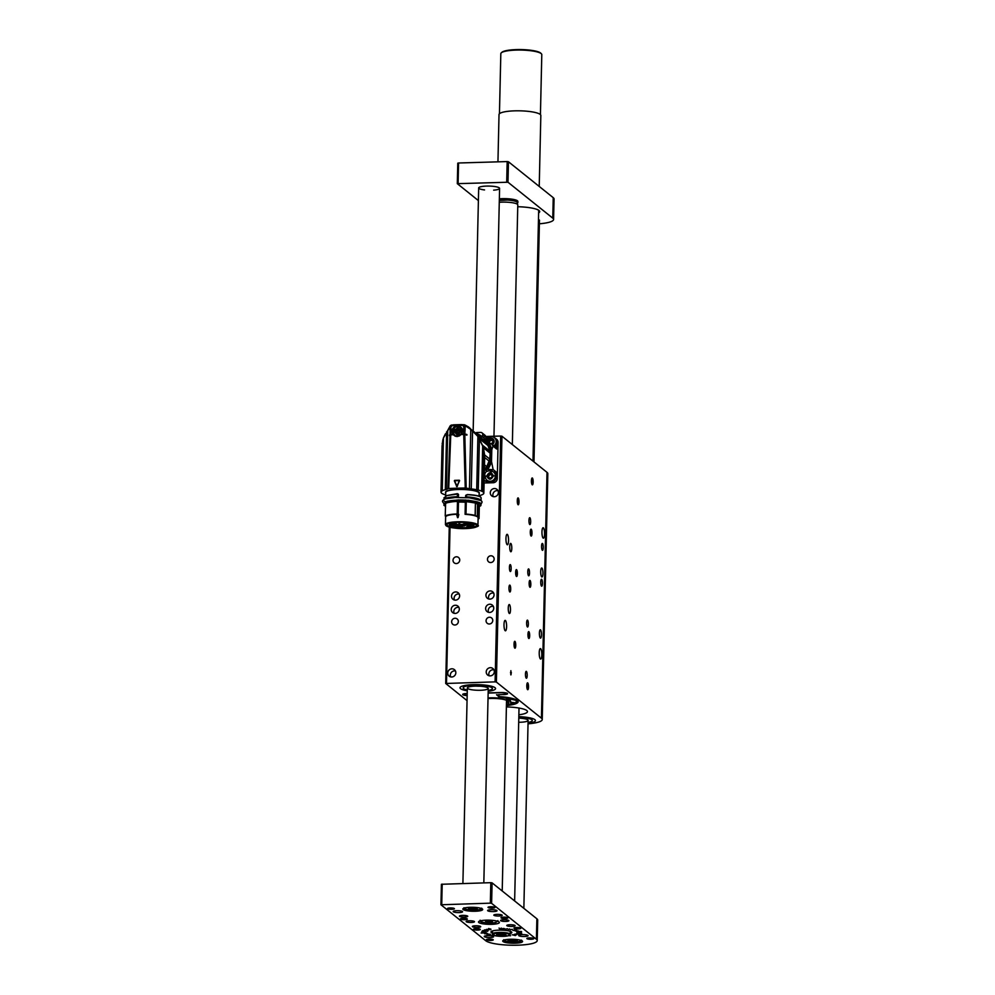<?xml version="1.0" encoding="UTF-8"?>
<svg xmlns="http://www.w3.org/2000/svg" width="995" height="995" viewBox="0 0 995 995"><rect width="100%" height="100%" fill="white"/><g stroke="black" fill="none" stroke-linecap="round" stroke-linejoin="round"><path stroke-width="1.49" d="M507.375 534.427A5.224 1.293 88.3 0 0 507.102 534.327A5.224 1.293 88.3 0 0 505.957 539.588A5.224 1.293 88.3 0 0 507.413 544.775A5.224 1.293 88.3 0 0 508.557 540.049A5.224 1.293 88.3 0 0 507.375 534.427M505.423 620.47A5.224 1.293 88.3 0 0 505.149 620.37A5.224 1.293 88.3 0 0 504.005 625.631A5.224 1.293 88.3 0 0 505.46 630.818A5.224 1.293 88.3 0 0 506.604 626.091A5.224 1.293 88.3 0 0 505.423 620.47M498.57 694.684L503.632 694.535M506.418 705.579A24.203 4.826 -178.7 0 0 518.171 701.724A24.203 4.826 -178.7 0 0 499.888 696.624L497.002 694.734M498.57 694.759L496.99 695.119M467.165 695.592A5.224 1.045 1.3 0 1 462.837 694.721A5.224 1.045 1.3 0 1 462.675 694.46A5.224 1.045 1.3 0 1 466.605 693.54L467.215 693.515M488.135 692.906L501.045 692.532A5.224 1.045 1.3 0 1 507.4 693.428A5.224 1.045 1.3 0 1 507.562 693.689A5.224 1.045 1.3 0 1 503.632 694.61M528.034 723.825A26.144 5.211 -178.7 0 0 542.238 719.522A26.144 5.211 -178.7 0 0 541.429 718.191L496.381 682.06L495.1 681.873L500.684 436.046L485.958 436.469M500.684 436.046L501.953 436.22L496.381 682.06M542.238 719.522L547.822 473.682A26.144 5.211 -178.7 0 0 547.001 472.351L501.953 436.22M495 687.694A17.773 3.545 -178.7 0 0 475.61 684.622A17.773 3.545 -178.7 0 0 460.013 687.794A17.773 3.545 -178.7 0 0 467.277 690.816A17.773 3.545 1.3 0 1 460.573 688.689A17.773 3.545 1.3 0 1 460.013 687.794A17.773 3.545 1.3 0 1 477.874 684.647A17.773 3.545 1.3 0 1 495.56 688.59A17.773 3.545 -178.7 0 0 495 687.694M488.172 691.289A17.773 3.545 -178.7 0 0 495.56 688.59A17.773 3.545 1.3 0 1 488.172 691.289M534.875 719.671A17.773 3.545 -178.7 0 0 518.818 716.661A17.773 3.545 1.3 0 1 535.434 720.579A17.773 3.545 -178.7 0 0 534.875 719.671M528.046 723.278A17.773 3.545 -178.7 0 0 535.434 720.579A17.773 3.545 1.3 0 1 528.046 723.278M518.868 714.796A21.069 4.204 -178.7 0 0 527.462 711.612A21.069 4.204 -178.7 0 0 526.803 710.542A21.069 4.204 -178.7 0 0 506.393 706.935M495.1 681.873L445.71 683.478L467.053 700.629M543.369 527.847A5.224 1.293 88.3 0 0 543.108 527.736A5.224 1.293 88.3 0 0 541.964 533.009A5.224 1.293 88.3 0 0 543.407 538.196A5.224 1.293 88.3 0 0 544.551 533.469A5.224 1.293 88.3 0 0 543.369 527.847M540.633 648.715A5.224 1.293 88.3 0 0 540.36 648.603A5.224 1.293 88.3 0 0 539.228 653.877A5.224 1.293 88.3 0 0 540.671 659.063A5.224 1.293 88.3 0 0 541.815 654.337A5.224 1.293 88.3 0 0 540.633 648.715M510.87 670.68L510.883 674.921L510.87 670.68M510.373 564.687A3.445 0.858 88.3 0 0 510.199 564.613A3.445 0.858 88.3 0 0 509.44 568.095A3.445 0.858 88.3 0 0 510.398 571.516A3.445 0.858 88.3 0 0 511.156 568.394A3.445 0.858 88.3 0 0 510.373 564.687M509.913 585.172A3.445 0.858 88.3 0 0 509.726 585.11A3.445 0.858 88.3 0 0 508.98 588.58A3.445 0.858 88.3 0 0 509.937 592A3.445 0.858 88.3 0 0 510.696 588.891A3.445 0.858 88.3 0 0 509.913 585.172M527.574 620.196A3.445 0.858 88.3 0 0 527.387 620.121A3.445 0.858 88.3 0 0 526.641 623.604A3.445 0.858 88.3 0 0 527.586 627.024A3.445 0.858 88.3 0 0 528.345 623.902A3.445 0.858 88.3 0 0 527.574 620.196M528.731 568.978A3.445 0.858 88.3 0 0 528.556 568.916A3.445 0.858 88.3 0 0 527.798 572.386A3.445 0.858 88.3 0 0 528.755 575.806A3.445 0.858 88.3 0 0 529.514 572.685A3.445 0.858 88.3 0 0 528.731 568.978M541.678 579.364A3.445 0.858 88.3 0 0 541.504 579.289A3.445 0.858 88.3 0 0 540.745 582.771A3.445 0.858 88.3 0 0 541.703 586.192A3.445 0.858 88.3 0 0 542.462 583.07A3.445 0.858 88.3 0 0 541.678 579.364M529.887 517.761A3.445 0.858 88.3 0 0 529.713 517.698A3.445 0.858 88.3 0 0 528.967 521.169A3.445 0.858 88.3 0 0 529.912 524.589A3.445 0.858 88.3 0 0 530.671 521.479A3.445 0.858 88.3 0 0 529.887 517.761M542.486 543.506A3.445 0.858 88.3 0 0 542.312 543.444A3.445 0.858 88.3 0 0 541.566 546.914A3.445 0.858 88.3 0 0 542.511 550.334A3.445 0.858 88.3 0 0 543.27 547.225A3.445 0.858 88.3 0 0 542.486 543.506M526.405 671.414A3.445 0.858 88.3 0 0 526.231 671.339A3.445 0.858 88.3 0 0 525.472 674.809A3.445 0.858 88.3 0 0 526.43 678.242A3.445 0.858 88.3 0 0 527.188 675.12A3.445 0.858 88.3 0 0 526.405 671.414M528.892 631.688A3.445 0.858 88.3 0 0 528.718 631.614A3.445 0.858 88.3 0 0 527.959 635.084A3.445 0.858 88.3 0 0 528.917 638.516A3.445 0.858 88.3 0 0 529.676 635.395A3.445 0.858 88.3 0 0 528.892 631.688M530.049 580.471A3.445 0.858 88.3 0 0 529.875 580.396A3.445 0.858 88.3 0 0 529.129 583.878A3.445 0.858 88.3 0 0 530.074 587.299A3.445 0.858 88.3 0 0 530.832 584.177A3.445 0.858 88.3 0 0 530.049 580.471M531.218 529.253A3.445 0.858 88.3 0 0 531.031 529.178A3.445 0.858 88.3 0 0 530.285 532.661A3.445 0.858 88.3 0 0 531.243 536.081A3.445 0.858 88.3 0 0 531.989 532.959A3.445 0.858 88.3 0 0 531.218 529.253M532.375 478.035A3.445 0.858 88.3 0 0 532.201 477.973A3.445 0.858 88.3 0 0 531.442 481.443A3.445 0.858 88.3 0 0 532.4 484.863A3.445 0.858 88.3 0 0 533.158 481.754A3.445 0.858 88.3 0 0 532.375 478.035M527.723 682.893A3.445 0.858 88.3 0 0 527.549 682.831A3.445 0.858 88.3 0 0 526.803 686.301A3.445 0.858 88.3 0 0 527.748 689.722A3.445 0.858 88.3 0 0 528.507 686.612A3.445 0.858 88.3 0 0 527.723 682.893M514.962 641.377A3.445 0.858 88.3 0 0 514.788 641.302A3.445 0.858 88.3 0 0 514.029 644.772A3.445 0.858 88.3 0 0 514.987 648.205A3.445 0.858 88.3 0 0 515.746 645.083A3.445 0.858 88.3 0 0 514.962 641.377M516.592 569.675A3.445 0.858 88.3 0 0 516.405 569.6A3.445 0.858 88.3 0 0 515.659 573.07A3.445 0.858 88.3 0 0 516.616 576.503A3.445 0.858 88.3 0 0 517.375 573.381A3.445 0.858 88.3 0 0 516.592 569.675M518.221 497.973A3.445 0.858 88.3 0 0 518.034 497.898A3.445 0.858 88.3 0 0 517.288 501.368A3.445 0.858 88.3 0 0 518.246 504.801A3.445 0.858 88.3 0 0 518.992 501.679A3.445 0.858 88.3 0 0 518.221 497.973M509.465 604.637A4.49 1.107 88.3 0 0 509.241 604.55A4.49 1.107 88.3 0 0 508.258 609.077A4.49 1.107 88.3 0 0 509.502 613.529A4.49 1.107 88.3 0 0 510.485 609.475A4.49 1.107 88.3 0 0 509.465 604.637M541.927 568.095A4.49 1.107 88.3 0 0 541.703 568.008A4.49 1.107 88.3 0 0 540.72 572.535A4.49 1.107 88.3 0 0 541.964 576.988A4.49 1.107 88.3 0 0 542.947 572.933A4.49 1.107 88.3 0 0 541.927 568.095M510.671 551.678A4.179 1.032 -91.7 0 1 509.726 547.175A4.179 1.032 -91.7 0 1 510.646 543.394A4.179 1.032 -91.7 0 1 511.791 547.548A4.179 1.032 -91.7 0 1 510.883 551.765A4.179 1.032 -91.7 0 1 510.671 551.678M540.347 638.056A4.179 1.032 -91.7 0 1 539.402 633.554A4.179 1.032 -91.7 0 1 540.31 629.773A4.179 1.032 -91.7 0 1 541.467 633.927A4.179 1.032 -91.7 0 1 540.559 638.131A4.179 1.032 -91.7 0 1 540.347 638.056M451.693 676.998A4.179 3.968 -51.3 0 0 454.404 669.647A4.179 3.968 -51.3 0 0 448.695 670.419A4.179 3.968 -51.3 0 0 451.693 676.998M490.174 675.879A4.179 3.968 -51.3 0 0 492.886 668.516A4.179 3.968 -51.3 0 0 487.177 669.299A4.179 3.968 -51.3 0 0 490.174 675.879M494.241 496.729A4.179 3.968 -51.3 0 0 496.953 489.366A4.179 3.968 -51.3 0 0 491.244 490.149A4.179 3.968 -51.3 0 0 494.241 496.729M455.461 600.122A4.179 3.968 -51.3 0 0 458.173 592.759A4.179 3.968 -51.3 0 0 452.464 593.542A4.179 3.968 -51.3 0 0 455.461 600.122M489.901 599.114A4.179 3.968 -51.3 0 0 492.612 591.751A4.179 3.968 -51.3 0 0 486.891 592.535A4.179 3.968 -51.3 0 0 489.901 599.114M455.163 613.43A4.179 3.968 -51.3 0 0 457.874 606.079A4.179 3.968 -51.3 0 0 452.165 606.863A4.179 3.968 -51.3 0 0 455.163 613.43M489.59 612.435A4.179 3.968 -51.3 0 0 492.301 605.072A4.179 3.968 -51.3 0 0 486.592 605.856A4.179 3.968 -51.3 0 0 489.59 612.435M456.295 563.556A3.445 3.271 -51.3 0 0 458.533 557.486A3.445 3.271 -51.3 0 0 453.819 558.12A3.445 3.271 -51.3 0 0 456.295 563.556M454.902 625.009A3.445 3.271 -51.3 0 0 457.14 618.94A3.445 3.271 -51.3 0 0 452.426 619.587A3.445 3.271 -51.3 0 0 454.902 625.009M489.329 624.002A3.445 3.271 -51.3 0 0 491.567 617.932A3.445 3.271 -51.3 0 0 486.853 618.579A3.445 3.271 -51.3 0 0 489.329 624.002M490.722 562.548A3.445 3.271 -51.3 0 0 492.96 556.479A3.445 3.271 -51.3 0 0 488.246 557.125A3.445 3.271 -51.3 0 0 490.722 562.548M493.358 606.403A4.179 3.968 -51.3 0 0 488.607 612.335M458.931 607.41A4.179 3.968 -51.3 0 0 454.168 613.343M493.657 593.095A4.179 3.968 -51.3 0 0 488.906 599.015M459.23 594.102A4.179 3.968 -51.3 0 0 454.479 600.022M498.01 490.709A4.179 3.968 -51.3 0 0 493.259 496.629M493.943 669.859A4.179 3.968 -51.3 0 0 489.192 675.779M455.461 670.978A4.179 3.968 -51.3 0 0 450.71 676.911M463.608 688.602A14.639 2.923 1.3 0 1 463.16 687.856A14.639 2.923 1.3 0 1 477.861 685.269A14.639 2.923 1.3 0 1 492.425 688.528A14.639 2.923 1.3 0 1 488.197 690.468A14.639 2.923 1.3 0 0 492.425 688.528A14.639 2.923 1.3 0 0 477.861 685.269A14.639 2.923 1.3 0 0 463.16 687.856A14.639 2.923 1.3 0 0 463.608 688.602A14.639 2.923 1.3 0 0 467.289 689.995A14.639 2.923 1.3 0 1 463.608 688.602M479.752 686.189A10.46 2.089 1.3 0 1 475.921 686.102A10.46 2.089 -178.7 0 0 479.752 686.189M467.662 688.49A10.46 2.089 1.3 0 1 467.339 687.955A10.46 2.089 1.3 0 1 477.836 686.115A10.46 2.089 1.3 0 1 488.246 688.428A10.46 2.089 1.3 0 1 479.068 690.294A10.46 2.089 1.3 0 1 467.662 688.49M518.805 717.283A14.639 2.923 1.3 0 1 532.3 720.504A14.639 2.923 1.3 0 1 528.071 722.445A14.639 2.923 1.3 0 0 532.3 720.504A14.639 2.923 1.3 0 0 518.805 717.283M519.626 718.166A10.46 2.089 1.3 0 1 518.793 718.166A10.46 2.089 -178.7 0 0 519.626 718.166M518.793 718.116A10.46 2.089 1.3 0 1 528.109 720.405A10.46 2.089 1.3 0 1 518.693 722.27M498.731 696.438L516.703 700.505L515.36 703.564L506.43 705.405L515.758 703.44L517.873 700.94M488.023 697.918A16.728 3.333 1.3 0 1 497.774 698.005L499.279 697.184L509.452 698.614L506.443 699.224A16.728 3.333 1.3 0 1 510.696 701.562A16.728 3.333 1.3 0 1 510.261 702.283L514.514 702.681L508.495 704.572L506.455 704.199M498.52 696.363L496.542 694.734M503.582 694.535L503.532 694.535C508.582 693.751 507.811 693.129 501.231 692.682L488.135 693.067M467.202 693.677L467.165 695.505L462.899 694.174M508.221 700.89L508.047 704.559M508.681 700.555L508.495 704.572M510.36 699.647L510.261 702.283M506.443 698.017L506.443 699.224M476.406 524.925A14.85 2.96 1.3 0 1 476.543 525.335A14.85 2.96 1.3 0 1 463.508 527.972A14.85 2.96 1.3 0 1 447.315 525.41A14.85 2.96 1.3 0 1 446.854 524.663A14.85 2.96 1.3 0 1 447.004 524.253M476.468 524.974A15.261 3.047 1.3 0 1 476.642 525.124A15.261 3.047 1.3 0 1 461.618 528.444A15.261 3.047 1.3 0 1 446.755 524.452A15.261 3.047 1.3 0 1 461.369 522.35A15.261 3.047 1.3 0 1 476.468 524.974M465.001 522.512L463.981 523.967A4.913 0.983 1.3 0 1 456.083 524.203L453.882 523.756L453.907 522.611M468.496 526.318L471.481 526.79L466.705 526.678L468.496 526.318M452.874 525.746L455.859 526.218L451.083 526.119L452.874 525.746M457.538 526.629L460.523 527.114L455.747 527.002L457.538 526.629M470.697 525.223L473.682 525.696L468.906 525.596L470.697 525.223M466.829 523.731A3.557 0.709 1.3 0 1 471.244 524.44A3.557 0.709 1.3 0 1 467.7 525.149A3.557 0.709 1.3 0 1 464.18 524.278A3.557 0.709 1.3 0 1 466.829 523.731M465.125 525.31A3.557 0.709 1.3 0 1 465.212 525.397A3.557 0.709 1.3 0 1 461.668 526.119A3.557 0.709 1.3 0 1 458.16 525.248A3.557 0.709 1.3 0 1 461.456 524.688A3.557 0.709 1.3 0 1 465.125 525.31M452.887 524.141A3.557 0.709 1.3 0 1 457.29 524.85A3.557 0.709 1.3 0 1 453.745 525.559A3.557 0.709 1.3 0 1 450.237 524.688A3.557 0.709 1.3 0 1 452.887 524.141M453.882 523.756A10.771 2.152 -178.7 0 0 452.725 524.017L451.506 523.83A12.238 2.438 -178.7 0 0 449.454 525.124A12.238 2.438 -178.7 0 0 461.58 527.847L461.444 527.736A11.716 2.338 -178.7 0 0 462.75 527.76L466.344 527.649A11.716 2.338 -178.7 0 0 467.513 527.561L467.65 527.661A12.238 2.438 -178.7 0 0 473.918 525.683A12.238 2.438 -178.7 0 0 473.719 525.223L472.6 525.26A11.082 2.214 -178.7 0 0 471.705 524.688L472.836 524.651A12.238 2.438 -178.7 0 0 467.364 523.37L466.68 523.606A10.771 2.152 -178.7 0 0 464.976 523.432M466.68 523.606L466.705 522.636M452.75 522.748L452.725 524.017M479.316 506.02L479.03 518.532L479.316 506.007L478.135 504.689A16.243 3.234 -178.7 0 0 477.563 504.241L477.289 516.728A16.243 3.234 -178.7 0 0 465.088 514.315L465.399 501.517A16.38 3.259 -178.7 0 0 458.459 501.38L458.21 514.179A16.243 3.234 -178.7 0 0 445.748 516.654L445.225 515.932A17.562 3.507 1.3 0 1 457.215 513.942L458.21 514.179M477.936 525.36C479.565 526.069 476.829 527.051 469.752 528.308C460.387 529.191 452.514 528.345 446.096 525.77L445.449 524.626A16.243 3.234 1.3 0 1 459.702 521.741A16.243 3.234 1.3 0 1 477.438 524.539A16.243 3.234 1.3 0 1 477.936 525.36L478.11 517.786A16.243 3.234 -178.7 0 0 477.849 517.189L478.135 504.689M457.501 517.587L456.879 514.552A16.243 3.234 1.3 0 1 458.807 514.49L458.036 517.574L456.717 514.937L457.601 517.574M466.991 526.517L471.195 526.604M451.369 525.945L455.586 526.044M456.033 526.828L460.25 526.927M469.192 525.422L473.409 525.522M464.404 524.104A3.346 0.672 -178.7 0 0 468.546 524.751A3.346 0.672 -178.7 0 0 471.033 524.253M458.384 525.074A3.346 0.672 -178.7 0 0 462.526 525.721A3.346 0.672 -178.7 0 0 465.001 525.223M450.461 524.514A3.346 0.672 -178.7 0 0 453.608 525.161A3.346 0.672 -178.7 0 0 457.016 524.726A3.346 0.672 -178.7 0 0 457.078 524.663M473.744 523.805L473.719 525.223M451.506 523.83L451.531 522.91M462.066 527.126L462.75 527.76M467.376 522.711L467.364 523.37M472.836 524.651L472.861 523.581M477.289 516.728L475.212 515.435L475.498 502.948L477.563 504.241M475.498 502.948L475.411 502.91A17.562 3.507 -178.7 0 0 466.269 501.604L478.421 503.47L479.304 506.729M478.085 519.116A17.562 3.507 1.3 0 0 479.03 518.532L477.849 517.189M457.961 514.141L458.484 502.114A16.243 3.234 -178.7 0 1 465.361 502.239L465.088 514.315M465.337 514.278L465.983 514.104A17.562 3.507 1.3 0 1 475.125 515.41L475.212 515.435M456.879 514.552L456.904 514.651A16.144 3.221 1.3 0 1 458.819 514.602L457.663 517.661M458.807 514.49L458.036 517.574M480.448 505.995A18.818 3.756 -178.7 0 0 480.971 505.137A18.818 3.756 -178.7 0 0 466.319 501.144L466.046 501.604M443.957 505.373L445.424 506.206L444.081 505.41L445.437 505.373M444.019 499.54L444.056 497.624L445.213 497.388M443.882 505.211L444.106 504.179L445.474 504.142M465.61 502.214L465.461 500.858A16.604 3.308 -178.7 0 0 458.396 500.721L458.235 502.077M457.712 514.005L457.489 501.443A17.562 3.507 -178.7 0 0 445.623 503.383L445.499 503.271M458.148 500.759L458.21 501.43M465.648 501.567L465.511 500M457.712 493.843L458.496 494.428L458.434 497.139M465.573 497.276L465.61 495.684L466.966 494.702M445.225 496.791L446.183 495.647L445.238 498.607L446.108 495.659L457.265 493.669L458.496 494.428M457.526 500.099L457.265 500.982L457.936 500.311M465.71 500.908L465.511 500.137A16.728 3.333 1.3 0 0 458.372 500L458.372 499.863M465.784 500.634L466.319 501.144L466.344 500.323A18.818 3.756 -178.7 0 1 480.983 504.328L481.866 502.599C482.799 500.759 479.354 499.167 471.53 497.848L452.65 497.475C445.399 498.308 442.041 499.714 442.564 501.704L444.305 504.179M459.553 523.594L460.436 521.977M458.222 497.475L457.277 493.669L445.996 495.833M457.887 493.831L457.949 497.276M457.799 497.152L445.449 498.868M445.648 494.913A21.43 4.278 1.3 0 1 443.919 494.378A3.346 0.672 -178.7 0 0 442.924 493.968A21.43 4.278 1.3 0 1 441.22 492.774A3.346 0.672 -178.7 0 0 441.32 492.624A3.346 0.672 -178.7 0 0 441.021 492.338A21.43 4.278 1.3 0 1 440.996 492.139A21.43 4.278 1.3 0 1 441.618 491.157A3.346 0.672 -178.7 0 0 442.24 490.784A21.43 4.278 1.3 0 1 445.312 489.689A3.346 0.672 -178.7 0 0 446.394 489.353A20.907 4.167 -178.7 0 0 448.011 488.62L448.695 488.495A146.688 29.241 1.3 0 1 465.25 488.01L466.182 488.085A20.907 4.167 -178.7 0 0 469.441 488.669A3.346 0.672 -178.7 0 0 471.257 488.931A21.43 4.278 1.3 0 1 476.704 489.751A3.346 0.672 -178.7 0 0 478.247 490.087A21.43 4.278 1.3 0 1 481.642 491.157A3.346 0.672 -178.7 0 0 482.513 491.567A21.43 4.278 1.3 0 1 483.794 492.774L483.781 492.786A3.346 0.672 -178.7 0 0 483.645 492.973A3.346 0.672 -178.7 0 0 483.844 493.209A21.43 4.278 1.3 0 1 482.836 494.378A3.346 0.672 -178.7 0 0 482.065 494.764A21.43 4.278 1.3 0 1 479.092 495.684M442.24 490.784A3.346 0.672 -178.7 0 0 442.24 490.759L443.434 437.962L451.083 425.176A6.268 5.945 128.7 0 1 451.755 425.076M480.311 496.779L480.013 496.604C477.799 495.547 473.583 494.863 467.351 494.552L467.414 494.714C473.707 495.037 477.973 495.734 480.212 496.803L480.51 496.953M465.896 495.187L467.351 494.552C474.018 494.888 478.371 495.634 480.423 496.816L481.132 497.973A18.818 3.756 1.3 0 0 480.548 497.015L480.349 496.816M465.61 495.684L467.414 494.714M466.207 495.348L465.822 497.239L465.983 495.373L467.364 494.552M457.837 493.993L446.183 495.647M484.652 455.188L483.794 492.774L484.652 455.175L483.495 448.173L482.513 491.567M477.849 436.681L482.687 445.611L484.652 455.175M478.247 490.087L479.416 439.118L482.674 445.673L481.642 491.157M479.403 439.168L477.898 436.88L476.704 489.751M477.538 436.084L472.575 431.034L471.257 488.931M470.772 430.051L469.628 428.037L472.575 431.034L470.772 430.051L469.441 488.669M469.453 428.546L465.262 425.736L464.802 433.944A20.907 4.167 -178.7 0 0 466.904 434.504L466.891 435.126A20.907 4.167 1.3 0 1 464.802 434.566L466.182 488.085M464.802 434.566L463.732 434.467L465.25 488.01M456.643 486.555L454.615 480.374A147.235 29.352 1.3 0 1 459.304 480.237L457.202 486.543L454.441 480.709L459.479 480.61L456.717 486.505L454.615 480.374M463.732 434.467A150.344 29.974 -178.7 0 0 461.133 434.517L455.051 436.096L453.31 434.753A150.344 29.974 -178.7 0 0 450.76 434.84L448.695 488.495M450.76 434.84L450.014 435.002L448.011 488.62M446.394 489.353L447.725 430.723M452.128 425.537L450.175 426.171L450.038 434.38A20.907 4.167 1.3 0 1 449.429 435.014L449.404 435.636A20.907 4.167 -178.7 0 0 450.014 435.002M445.312 489.689L446.618 431.793M441.618 491.157L443.434 437.962M442.775 440.238L442.054 446.854M442.054 445.698L440.996 492.139M484.652 457.737L483.844 493.209M480.647 500.473L466.369 497.09L466.456 495.323M472.575 431.034L472.886 431.283A20.907 19.825 -51.3 0 0 473.247 431.594L473.011 431.395M474.242 432.489A21.43 20.323 -51.3 0 0 473.247 431.594A21.43 20.323 128.7 0 1 474.69 432.887L486.953 443.807L482.961 439.38L474.217 432.738M470.958 429.492L471.468 429.89A3.346 3.172 -51.3 0 0 472.103 430.748M471.344 430.064L468.434 426.88L464.914 424.94M462.066 424.716A146.377 138.802 128.7 0 1 463.707 424.728L463.769 424.728A6.268 5.945 128.7 0 1 464.454 424.778L465.262 425.736L464.59 425.673L464.541 427.862A7.836 7.438 -51.3 0 0 462.675 425.213L462.016 424.716M464.59 425.673L464.503 424.778L465.262 425.736M453.31 434.753L452.24 431.544L459.553 426.644L461.58 433.895L464.416 433.969A20.907 4.167 -178.7 0 0 466.643 434.517M464.802 433.944L463.72 433.845A150.394 29.987 -178.7 0 0 461.605 433.882L461.58 433.895M452.899 434.143L452.849 434.143A150.394 29.987 -178.7 0 0 450.772 434.218L450.847 431.755L451.979 431.507C451.767 424.455 463.247 424.343 462.526 431.382L464.752 431.482L463.67 431.444L463.72 433.845M464.814 428.795L463.782 426.619L463.67 431.444L462.513 431.457L461.605 433.882M451.979 431.693L450.113 431.917L450.847 431.755L450.959 426.992L451.904 425.748L462.862 425.437L461.854 424.579L453.347 424.828L461.879 424.604L463.782 426.619M465.162 430.064L464.541 427.862M454.329 480.821L456.767 486.58M459.59 480.66L456.979 486.443M461.73 434.044L461.27 434.678M454.429 435.387L455.523 436.283M460.001 426.892L458.919 426.668M450.772 434.218L450.038 434.38M449.69 435.014A20.907 4.167 -178.7 0 0 450.437 434.38L453.135 434.305M450.959 426.992L450.175 429.231M451.904 425.748L453.446 424.853M450.175 426.171L451.083 425.176L450.175 426.171M447.924 430.163L447.439 430.847L447.924 430.163M442.999 440.113L442.166 443.832M472.277 430.91L471.468 429.902A20.907 19.825 -51.3 0 1 470.672 428.982L468.434 426.892M459.416 480.374L457.078 486.493M459.367 480.573L454.553 480.535L459.466 480.61M451.979 431.755L452.849 434.143M456.494 436.494L455.523 436.071A5.025 4.826 114.3 0 1 453.185 429.517A5.025 4.826 114.3 0 1 462.19 429.753M484.378 469.827A21.43 20.323 -51.3 0 0 485.548 468.446L484.428 467.55M478.048 436.668L483.645 447.974L484.602 459.951M484.49 464.827L486.791 466.667L489.814 459.105L484.801 455.088L484.627 456.108M486.791 466.667A3.346 3.172 -51.3 0 0 485.548 468.446M489.291 461.195L484.801 457.601M489.814 459.105L490.149 453.198L483.645 447.974M482.836 445.462L489.863 451.096L490.149 453.198M489.863 451.096L487.998 445.598L479.553 438.832M486.953 443.807L487.998 445.598M470.486 428.895L481.568 438.26M471.021 429.504L480.374 436.656M471.381 430.064L481.319 437.775M455.76 429.168L458.596 428.721L460.324 431.009L459.205 433.745L456.369 434.181L454.653 431.892L455.76 429.168L458.944 428.907L460.275 431.581L458.77 433.969L456.021 433.857L454.802 431.382L455.921 430.686L456.021 429.181L457.526 430.686L456.693 429.156M456.568 429.131L455.163 431.905L456.916 431.78L454.653 431.183M456.68 434.193L457.526 432.85L456.382 434.031L455.921 432.365L457.849 433.434M459.416 433.932L458.745 432.813L459.118 434.131M460.635 431.382L459.354 431.718L460.635 431.743M459.118 429.094L458.745 430.648L459.416 429.255M484.366 470.535A3.134 2.973 128.7 0 1 485.411 469.951L485.858 469.802C492.811 460.076 492.973 450.586 486.331 441.332L485.759 441.083A2.923 2.774 128.7 0 1 484.179 438.521L484.204 437.377L483.545 437.713A23.109 21.915 -51.3 0 0 478.421 434.89M485.858 469.802L487.637 469.391A23.358 22.151 -51.3 0 0 491.518 461.481L491.791 449.802L492.998 446.083L491.741 444.156L486.331 441.332M487.637 469.391L493.321 469.702L487.127 471.319A3.134 2.973 -51.3 0 0 485.062 473.421L484.217 476.866M476.58 433.422L476.593 432.539L480.709 432.427A2.089 1.978 128.7 0 1 482.687 434.417L485.896 436.992L485.834 439.852A2.923 2.774 -51.3 0 0 486.182 441.27M485.846 436.382L488.371 437.576M476.866 433.646A23.109 21.915 128.7 0 1 481.99 436.469L483.545 437.713M484.204 437.377L481.99 436.469M482.65 436.133L482.687 434.417M496.766 443.683L496.642 449.006A2.089 1.978 128.7 0 0 495.92 447.439L491.741 444.156M491.518 461.481L493.122 469.553M493.321 469.702L496.119 471.953L496.045 475.224M484.08 482.998L493.147 482.737A4.179 3.968 -51.3 0 0 497.289 478.52L498.109 442.464A4.179 3.968 -51.3 0 0 496.679 439.317L495.373 438.285A4.179 3.968 128.7 0 1 496.716 440.474M489.627 481.767L486.381 481.854L484.142 480.063M494.527 437.763A4.179 3.968 128.7 0 1 495.373 438.285M487.388 437.613L487.363 438.496M485.896 436.992L484.59 435.375M495.858 478.446A4.179 3.968 128.7 0 1 492.799 481.555M486.431 479.615L486.381 481.854M496.119 471.953L493.545 472.028M489.577 477.998A1.928 1.828 128.7 0 1 488.756 476.132L489.341 475.038A1.928 1.828 128.7 0 1 490.647 474.478L491.12 474.528M491.754 475.573L492.463 476.033A1.928 1.828 128.7 0 1 492.463 476.083M489.341 475.038L490.647 474.478M489.341 478.533L487.712 476.219A2.512 2.376 -51.3 0 0 488.533 477.923M487.712 476.219L488.881 478.16M492.575 475.958C491.679 477.5 490.46 478.247 488.918 478.185M491.629 473.981A2.512 2.376 128.7 0 1 490.013 478.396A2.512 2.376 128.7 0 1 487.786 475.175A2.512 2.376 128.7 0 1 491.629 473.981A2.512 2.376 -51.3 0 0 487.712 476.07L490.97 474.304L492.5 475.846M486.742 476.033C489.055 471.63 491.269 471.555 493.396 475.834C491.082 480.237 488.856 480.299 486.742 476.033A8.37 1.667 1.3 0 0 485.597 476.219L484.565 475.386M490.448 471.033A5.224 4.963 128.7 0 1 495.398 476.008A5.224 4.963 128.7 0 1 487.065 480.224A5.224 4.963 128.7 0 1 485.274 476.294M487.065 480.224L487.886 480.883A5.224 4.963 -51.3 0 0 491.032 481.928A5.224 4.963 128.7 0 0 494.428 472.724L493.607 472.078M489.702 443.758C491.244 443.832 492.463 443.086 493.358 441.544M493.271 441.432L491.741 439.889L488.495 441.656L491.903 440.113M492.537 441.146L493.818 441.879M490.125 444.118L488.955 442.166L489.664 443.745M489.851 443.111A1.928 1.828 128.7 0 1 489.54 441.718M490.125 440.623A1.928 1.828 128.7 0 1 491.43 440.051M492.45 439.591A2.512 2.376 -51.3 0 0 488.495 441.656M488.495 441.805A2.512 2.376 -51.3 0 0 488.607 442.427M491.294 443.907A2.512 2.376 -51.3 0 0 492.413 439.554A2.512 2.376 -51.3 0 0 488.533 442.389M492.251 444.491A3.433 3.259 -51.3 0 0 490.236 438.248A3.433 3.259 -51.3 0 0 487.525 441.879M486.12 441.158A5.224 4.963 128.7 0 1 494.391 437.651A5.224 4.963 128.7 0 1 493.93 445.835M494.391 437.651L495.199 438.31A5.224 4.963 128.7 0 1 494.751 446.494M514.813 648.056A3.371 0.833 88.3 0 0 515.335 647.757A3.371 0.833 88.3 0 0 515.721 644.723A3.371 0.833 88.3 0 0 515.161 641.725A3.371 0.833 88.3 0 0 514.054 644.088A3.371 0.833 88.3 0 0 514.813 648.056M515.373 646.352L514.937 642.384L514.34 645.519L514.825 647.123L515.373 646.352L514.602 646.377M514.378 644.014L515.435 643.989M527.574 689.572A3.371 0.833 88.3 0 0 528.109 689.286A3.371 0.833 88.3 0 0 528.482 686.251A3.371 0.833 88.3 0 0 527.935 683.254A3.371 0.833 88.3 0 0 526.815 685.605A3.371 0.833 88.3 0 0 527.574 689.572M528.146 687.881L527.698 683.913L527.101 687.047L527.599 688.639L528.146 687.881L527.362 687.893M527.139 685.543L528.196 685.505M516.442 576.354A3.371 0.833 88.3 0 0 516.965 576.055A3.371 0.833 88.3 0 0 517.338 573.02A3.371 0.833 88.3 0 0 516.791 570.023A3.371 0.833 88.3 0 0 515.684 572.386A3.371 0.833 88.3 0 0 516.442 576.354M517.002 574.65L516.567 570.682L515.97 573.817L516.455 575.421L517.002 574.65L516.231 574.675M516.007 572.312L517.052 572.287M518.059 504.652A3.371 0.833 88.3 0 0 518.594 504.353A3.371 0.833 88.3 0 0 518.967 501.318A3.371 0.833 88.3 0 0 518.42 498.321A3.371 0.833 88.3 0 0 517.3 500.684A3.371 0.833 88.3 0 0 518.059 504.652M518.631 502.948L518.196 498.98L517.599 502.114L518.084 503.719L518.631 502.948L517.86 502.972M517.624 500.609L518.681 500.584M528.743 638.367A3.371 0.833 88.3 0 0 529.265 638.069A3.371 0.833 88.3 0 0 529.638 635.034A3.371 0.833 88.3 0 0 529.091 632.036A3.371 0.833 88.3 0 0 527.984 634.4A3.371 0.833 88.3 0 0 528.743 638.367M529.303 636.663L528.867 632.696L528.27 635.83L528.755 637.434L529.303 636.663L528.532 636.688M528.308 634.325L529.352 634.3M529.9 587.149A3.371 0.833 88.3 0 0 530.434 586.851A3.371 0.833 88.3 0 0 530.808 583.829A3.371 0.833 88.3 0 0 530.248 580.819A3.371 0.833 88.3 0 0 529.141 583.182A3.371 0.833 88.3 0 0 529.9 587.149M530.472 585.446L530.024 581.478L529.427 584.612L529.925 586.217L530.472 585.446L529.688 585.47M529.464 583.107L530.522 583.082M531.056 535.932A3.371 0.833 88.3 0 0 531.591 535.646A3.371 0.833 88.3 0 0 531.964 532.611A3.371 0.833 88.3 0 0 531.417 529.601A3.371 0.833 88.3 0 0 530.298 531.964A3.371 0.833 88.3 0 0 531.056 535.932M531.628 534.228L531.193 530.273L530.596 533.395L531.081 534.999L531.628 534.228L530.857 534.253M530.621 531.89L531.678 531.865M508.358 700.629A18.146 3.619 -178.7 0 0 509.577 700.306M506.517 701.575A13.072 2.599 -178.7 0 0 507.002 701.052A13.072 2.599 -178.7 0 0 507.002 700.617M506.492 702.545A13.694 2.736 -178.7 0 0 507.388 700.915A13.694 2.736 -178.7 0 0 507.239 700.779A13.694 2.736 -178.7 0 0 488.01 698.577A13.88 2.761 -178.7 0 1 496.517 698.502A13.88 2.761 -178.7 0 1 507.413 700.779A13.88 2.761 -178.7 0 1 507.773 701.761L508.731 699.92M506.492 702.632A13.88 2.761 -178.7 0 0 507.773 701.761M532.226 484.714A3.371 0.833 88.3 0 0 532.76 484.428A3.371 0.833 88.3 0 0 533.133 481.393A3.371 0.833 88.3 0 0 532.574 478.384A3.371 0.833 88.3 0 0 531.467 480.747A3.371 0.833 88.3 0 0 532.226 484.714M532.785 483.01L532.35 479.055L531.753 482.189L532.25 483.781L532.785 483.01L532.014 483.035M531.79 480.685L532.847 480.647M539.228 186.426L540.832 115.47A20.907 4.167 -178.7 0 0 526.355 111.166A20.907 4.167 -178.7 0 0 502.923 112.199A20.907 4.167 -178.7 0 0 499.017 114.512L497.948 161.837M499.453 113.704L500.821 53.68A20.497 4.079 1.3 0 1 501.269 52.859L501.89 52.287A19.863 3.955 1.3 0 1 505.174 50.882A19.863 3.955 1.3 0 1 525.472 49.75A19.863 3.955 1.3 0 1 540.783 53.17L541.379 53.767A20.497 4.079 1.3 0 1 541.79 54.613L540.434 114.624M501.269 52.859A20.497 4.079 1.3 0 1 504.652 51.404A20.497 4.079 1.3 0 1 525.584 50.247A20.497 4.079 1.3 0 1 541.379 53.767M511.318 672.384L510.97 674.821L511.318 672.384M510.908 671.302L510.733 674.262L510.908 671.302M510.485 672.508L511.194 672.483M507.4 928.708L505.684 929.168L507.4 928.708M516.393 929.691L512.748 930.288L516.393 929.691M512.238 929.33L510.261 929.79L512.238 929.33M503.022 928.447L504.763 928.721L502.674 929.119L503.022 928.447M499.042 928.086L500.448 929.019L501.269 928.086L501.517 928.82L499.689 928.994L499.042 928.086M501.517 928.82L500.895 928.994M494.129 935.412L491.903 935.238L493.818 934.815M484.528 929.89L488.408 930.163L484.528 929.89M486.53 929.367L490.833 929.666L486.53 929.367M481.953 931.457L485.759 931.668L481.841 931.531M487.687 934.703L486.779 934.181L490.435 934.268L487.687 934.604M508.084 935.835L506.418 935.934M509.328 935.176L510.547 935.76L508.831 935.648M521.703 933.409L516.778 933.186L521.666 933.459M521.654 931.88L516.977 932.054L521.654 931.88M521.268 931.457L516.629 931.73L521.268 931.457M518.569 930.972L515.746 931.109L518.146 931.295M506.903 925.711A4.179 0.833 -178.7 0 0 511.467 926.432A4.179 0.833 -178.7 0 0 515.136 925.686A4.179 0.833 -178.7 0 0 510.982 924.753A4.179 0.833 -178.7 0 0 506.778 925.499A4.179 0.833 -178.7 0 0 506.903 925.711M472.476 926.718A4.179 0.833 -178.7 0 0 477.04 927.439A4.179 0.833 -178.7 0 0 480.709 926.693A4.179 0.833 -178.7 0 0 476.543 925.76A4.179 0.833 -178.7 0 0 472.351 926.507A4.179 0.833 -178.7 0 0 472.476 926.718M500.696 920.723A4.179 0.833 -178.7 0 0 505.261 921.445A4.179 0.833 -178.7 0 0 508.93 920.698A4.179 0.833 -178.7 0 0 504.763 919.778A4.179 0.833 -178.7 0 0 500.56 920.512A4.179 0.833 -178.7 0 0 500.696 920.723M466.257 921.731A4.179 0.833 -178.7 0 0 470.822 922.452A4.179 0.833 -178.7 0 0 474.491 921.706A4.179 0.833 -178.7 0 0 470.337 920.785A4.179 0.833 -178.7 0 0 466.133 921.519A4.179 0.833 -178.7 0 0 466.257 921.731M493.968 915.325A4.179 0.833 -178.7 0 0 498.532 916.047A4.179 0.833 -178.7 0 0 502.201 915.3A4.179 0.833 -178.7 0 0 498.035 914.38A4.179 0.833 -178.7 0 0 493.831 915.114A4.179 0.833 -178.7 0 0 493.968 915.325M459.528 916.333A4.179 0.833 -178.7 0 0 464.093 917.054A4.179 0.833 -178.7 0 0 467.762 916.308A4.179 0.833 -178.7 0 0 463.595 915.388A4.179 0.833 -178.7 0 0 459.404 916.121A4.179 0.833 -178.7 0 0 459.528 916.333M462.439 911.519A4.701 0.933 1.3 0 1 462.588 911.756A4.701 0.933 1.3 0 1 457.862 912.589A4.701 0.933 1.3 0 1 453.185 911.544A4.701 0.933 1.3 0 1 457.314 910.699A4.701 0.933 1.3 0 1 462.439 911.519M496.878 910.512A4.701 0.933 1.3 0 1 497.027 910.748A4.701 0.933 1.3 0 1 492.301 911.582A4.701 0.933 1.3 0 1 487.612 910.537A4.701 0.933 1.3 0 1 491.741 909.704A4.701 0.933 1.3 0 1 496.878 910.512M493.508 936.432A4.701 0.933 1.3 0 1 493.657 936.668A4.701 0.933 1.3 0 1 488.931 937.501A4.701 0.933 1.3 0 1 484.254 936.457A4.701 0.933 1.3 0 1 488.383 935.623A4.701 0.933 1.3 0 1 493.508 936.432M527.947 935.424A4.701 0.933 1.3 0 1 528.096 935.661A4.701 0.933 1.3 0 1 523.37 936.494A4.701 0.933 1.3 0 1 518.681 935.449A4.701 0.933 1.3 0 1 522.81 934.616A4.701 0.933 1.3 0 1 527.947 935.424M454.305 908.522A3.445 0.684 1.3 0 1 454.416 908.696A3.445 0.684 1.3 0 1 450.946 909.306A3.445 0.684 1.3 0 1 447.514 908.547A3.445 0.684 1.3 0 1 450.536 907.925A3.445 0.684 1.3 0 1 454.305 908.522M494.813 907.34A3.445 0.684 1.3 0 1 494.925 907.515A3.445 0.684 1.3 0 1 491.455 908.124A3.445 0.684 1.3 0 1 488.023 907.365A3.445 0.684 1.3 0 1 491.045 906.743A3.445 0.684 1.3 0 1 494.813 907.34M467.252 918.907A3.445 0.684 1.3 0 1 467.364 919.082A3.445 0.684 1.3 0 1 463.894 919.691A3.445 0.684 1.3 0 1 460.461 918.92A3.445 0.684 1.3 0 1 463.483 918.31A3.445 0.684 1.3 0 1 467.252 918.907M507.761 917.726A3.445 0.684 1.3 0 1 507.873 917.9A3.445 0.684 1.3 0 1 504.403 918.509A3.445 0.684 1.3 0 1 500.97 917.738A3.445 0.684 1.3 0 1 503.992 917.129A3.445 0.684 1.3 0 1 507.761 917.726M480.199 929.293A3.445 0.684 1.3 0 1 480.299 929.467A3.445 0.684 1.3 0 1 476.841 930.076A3.445 0.684 1.3 0 1 473.409 929.305A3.445 0.684 1.3 0 1 476.431 928.696A3.445 0.684 1.3 0 1 480.199 929.293M520.708 928.099A3.445 0.684 1.3 0 1 520.808 928.285A3.445 0.684 1.3 0 1 517.35 928.895A3.445 0.684 1.3 0 1 513.917 928.124A3.445 0.684 1.3 0 1 516.94 927.514A3.445 0.684 1.3 0 1 520.708 928.099M492.077 882.863L491.617 903.348L536.404 939.268A26.144 5.211 1.3 0 1 537.225 940.598A26.144 5.211 1.3 0 1 514.291 945.25A26.144 5.211 1.3 0 1 485.771 940.748L440.947 904.766L490.348 903.161L490.809 882.677L492.077 882.863L536.877 918.783A26.144 5.211 1.3 0 1 537.686 920.114L537.225 940.598M491.617 903.348L490.348 903.161M503.022 941.531A9.938 1.978 -178.7 0 0 513.855 943.248A9.938 1.978 -178.7 0 0 522.574 941.481A9.938 1.978 -178.7 0 0 512.686 939.268A9.938 1.978 -178.7 0 0 502.711 941.034A9.938 1.978 -178.7 0 0 503.022 941.531M463.148 909.554A9.938 1.978 -178.7 0 0 473.993 911.271A9.938 1.978 -178.7 0 0 482.699 909.505A9.938 1.978 -178.7 0 0 472.812 907.291A9.938 1.978 -178.7 0 0 462.837 909.044A9.938 1.978 -178.7 0 0 463.148 909.554M478.831 922.552A10.46 2.089 -178.7 0 0 490.236 924.355A10.46 2.089 -178.7 0 0 499.403 922.489A10.46 2.089 -178.7 0 0 489.005 920.164A10.46 2.089 -178.7 0 0 478.495 922.017A10.46 2.089 -178.7 0 0 478.831 922.552M510.236 933.521A10.46 2.089 -178.7 0 0 511.828 932.452A10.46 2.089 -178.7 0 0 501.43 930.138A10.46 2.089 -178.7 0 0 490.933 931.979A10.46 2.089 -178.7 0 0 491.256 932.514A10.46 2.089 -178.7 0 0 492.475 933.111M533.656 938.484A3.445 0.684 1.3 0 1 533.755 938.658A3.445 0.684 1.3 0 1 530.298 939.268A3.445 0.684 1.3 0 1 526.865 938.509A3.445 0.684 1.3 0 1 529.887 937.887A3.445 0.684 1.3 0 1 533.656 938.484M493.147 939.666A3.445 0.684 1.3 0 1 493.246 939.852A3.445 0.684 1.3 0 1 489.789 940.462A3.445 0.684 1.3 0 1 486.356 939.69A3.445 0.684 1.3 0 1 489.378 939.081A3.445 0.684 1.3 0 1 493.147 939.666M488.57 928.534L490.945 929.181L488.607 928.522M516.865 930.313L514.067 930.648L516.84 930.362M520.559 932.514L517.151 932.638L520.298 932.402M516.567 934.815L513.93 934.728L516.119 934.641M519.042 934.069L514.863 934.168L519.091 934.081M515.41 935.561L512.126 934.753L515.422 935.561M484.64 933.795L487.687 933.596L484.64 933.708M481.107 933.036L486.306 932.8L481.107 932.962M482.451 930.798L487.774 931.295L482.351 930.86M498.333 936.183L495.597 935.872M509.726 928.969L508.134 929.454L509.738 929.044M440.984 904.716L441.419 884.281L490.809 882.677M517.226 932.999L520.136 933.161L517.226 932.912M515.074 934.877L513.942 934.492L515.074 934.877M508.918 935.598L510.311 935.723L509.154 935.213M484.888 933.447L487.426 933.534L484.888 933.372M482.165 931.395L483.023 931.817M483.147 931.332L482.227 931.618M484.59 931.382L483.135 931.407M485.436 931.668L483.023 931.755M482.662 930.661L486.145 931.133M483.744 930.512L482.662 930.847M485.672 930.661L484.13 930.586M485.921 929.877L484.826 929.927L485.921 929.815M495.958 935.86L498.035 936.146M492.276 935.051L493.955 935.35M492.923 934.852L492.214 934.865M494.117 934.902L492.923 934.952M501.53 928.41L500.895 928.658M517.276 204.186L517.313 202.644A12.027 2.4 -178.7 0 0 507.5 200.057L499.316 200.194M499.316 200.48L507.5 200.057M517.3 203.353A12.549 2.5 -178.7 0 0 517.835 202.657A12.549 2.5 -178.7 0 0 508.607 200.032M509.452 198.876L509.428 199.895M512.338 444.554L517.786 204.908A12.549 2.5 -178.7 0 0 499.279 202.296M539.389 223.788A26.144 5.211 -178.7 0 0 553.581 219.485L554.053 199A26.144 5.211 -178.7 0 0 553.232 197.669L508.445 161.75L507.985 182.234L457.314 183.665L478.396 200.592M553.581 219.485A26.144 5.211 -178.7 0 0 552.772 218.154L507.985 182.234M506.704 182.06L507.176 161.576L458.558 162.993L458.098 183.478M517.736 206.736A21.952 4.378 1.3 0 1 539.016 210.492A21.952 4.378 1.3 0 1 539.7 211.612A21.952 4.378 1.3 0 1 538.618 212.918M517.835 202.657L517.86 201.425A12.549 2.5 -178.7 0 0 499.353 198.813M539.452 220.629A10.46 2.089 -178.7 0 0 539.514 220.417A10.46 2.089 -178.7 0 0 539.19 219.883L539.079 219.808A10.46 2.089 -178.7 0 0 538.469 219.447M493.657 190.144A10.46 2.089 -178.7 0 0 499.589 188.403A10.46 2.089 -178.7 0 0 489.179 186.077A10.46 2.089 -178.7 0 0 478.682 187.931A10.46 2.089 -178.7 0 0 479.005 188.465A10.46 2.089 -178.7 0 0 484.54 189.933M457.352 183.602L457.775 163.168L458.558 162.993M507.176 161.576L508.445 161.75M489.863 922.154L485.485 921.159L491.567 920.984L492.463 921.706L489.863 922.154L489.901 920.86M486.406 921.009L486.381 921.88M502.55 935.661L497.798 935.288L496.58 934.305L504.851 934.069L506.069 935.051L502.55 935.661L502.587 933.895M497.823 934.094L497.798 935.288M513.88 941.407L509.142 941.046L507.91 940.064L516.194 939.827L517.412 940.797L513.88 941.407L513.917 939.653M509.166 939.852L509.142 941.046M477.252 908.97L468.732 908.932L468.334 907.937L472.389 907.465L476.841 907.987L477.252 908.97M473.234 907.564L473.197 909.442M468.757 907.888L468.732 908.932M541.429 718.191L547.001 472.351M450.038 527.3L446.494 683.291M445.748 683.428L449.292 527.114M446.357 525.857A15.833 3.159 1.3 0 1 465.958 522.462A15.833 3.159 1.3 0 1 472.749 527.91A15.833 3.159 1.3 0 1 446.357 525.857M463.981 523.967L464.018 522.45M456.133 522.45L456.083 524.203M456.904 514.651L458.819 514.589M475.411 502.91L475.125 515.41M465.76 501.455L465.473 514.154M465.983 514.104L466.269 501.604M445.623 503.383L445.225 515.932M445.088 502.773L445.163 501.828M457.489 501.443L457.215 513.942M445.25 501.754L444.18 501.107M479.08 496.206L479.155 493.209A16.728 3.333 -178.7 0 0 462.501 489.503A16.728 3.333 -178.7 0 0 445.698 492.45L445.611 496.144M445.524 498.843L445.25 496.766M457.352 500L445.238 501.766L457.29 500.162A18.818 3.756 -178.7 0 0 445.126 501.94M445.3 502.985L457.265 500.982A18.818 3.756 1.3 0 0 445.113 502.749L445.3 502.985M480.51 503.445L466.307 500.162C484.378 502.139 480.311 504.266 480.983 504.328L479.304 506.753M479.142 493.532A16.94 3.383 -178.7 0 0 462.501 489.254A16.94 3.383 -178.7 0 0 445.698 492.774M445.213 498.458A18.818 3.756 1.3 0 1 457.364 496.679L457.426 494.03M466.12 497.313L466.419 496.841A18.818 3.756 1.3 0 1 481.07 500.821L481.132 497.973M450.598 427.663L450.635 426.084M447.675 430.449L450.275 425.748L451.792 425.064A146.377 138.802 128.7 0 1 452.874 425.002M462.675 425.213L463.745 424.716L462.003 424.703M464.23 425.263L463.583 425.213M453.521 424.952L451.68 425.562M457.663 436.482A5.025 4.826 114.3 0 1 455.523 436.071C449.292 429.007 454.703 425.935 459.653 426.93L460.399 427.265M457.476 436.021C452.19 437.8 452.203 425.412 457.489 426.88C462.774 425.101 462.774 437.489 457.476 436.021M471.928 430.574A3.134 2.973 128.7 0 1 471.605 429.989A20.907 19.825 128.7 0 1 471.12 429.442M456.369 428.783L457.998 429.778L459.056 429.131M454.653 431.892L456.282 432.526L456.966 431.755A1.144 1.107 -65.7 0 0 457.526 430.748L456.282 430.847L456.966 431.755M460.324 431.73L459.143 432.265L459.043 433.77M459.205 429.069L459.056 430.412L460.275 431.221M457.439 429.616L458.745 430.711A1.144 1.107 -65.7 0 0 459.304 431.681L459.566 430.823M457.426 433.335L456.307 434.031M457.974 433.484L458.857 433.982M457.451 429.629L457.526 430.748M457.998 433.497L459.043 432.738M457.576 430.711A1.144 1.107 -65.7 0 0 458.695 430.686M457.526 432.788A1.144 1.107 -65.7 0 0 456.966 431.818M458.695 432.775A1.144 1.107 -65.7 0 0 457.576 432.813M459.304 431.743A1.144 1.107 -65.7 0 0 458.745 432.75M491.791 449.802A23.358 22.151 -51.3 0 0 488.408 442.315M487.127 471.319L485.411 469.951M485.062 473.421L484.316 472.824M485.834 439.852L484.179 438.521M498.109 442.464L496.965 441.544M496.642 449.006L492.998 446.083M496.119 477.575L497.289 478.52M493.147 482.737L491.99 481.804M491.256 472.09L489.49 470.685M493.396 475.834A8.37 1.667 1.3 0 1 495.398 476.008M442.203 884.095L441.73 904.592M536.877 918.783L536.404 939.268M552.772 218.154L553.232 197.669M482.115 920.524A7.836 1.567 -178.7 0 0 481.381 921.656A7.836 1.567 -178.7 0 0 491.828 922.95A7.836 1.567 -178.7 0 0 495.871 920.835M493.221 934.914A8.37 1.667 -178.7 0 0 507.164 935.996A8.37 1.667 -178.7 0 0 503.582 933.123A8.37 1.667 -178.7 0 0 493.221 934.914M492.45 933.969A8.893 1.766 1.3 0 1 501.38 932.39A8.893 1.766 1.3 0 1 510.224 934.367L507.898 935.885L494.739 935.586L492.45 933.969L492.525 930.922M504.428 939.964A8.37 1.667 -178.7 0 0 504.564 940.673A8.37 1.667 -178.7 0 0 514.403 942.103A8.37 1.667 -178.7 0 0 520.907 940.337M464.553 907.987A8.37 1.667 -178.7 0 0 469.217 909.89A8.37 1.667 -178.7 0 0 477.836 909.89A8.37 1.667 -178.7 0 0 481.033 908.36M445.71 683.478L449.255 527.114M503.557 694.535L507.462 693.328M447.24 501.144L468.508 500.236L477.214 501.816M445.449 524.626L445.636 516.504M449.491 523.308L449.454 525.124M473.956 523.867L473.918 525.683M445.611 503.905L445.462 502.948M458.347 521.94L459.155 523.606M468.434 426.88L463.745 424.716M445.412 433.832L443.447 437.899M442.775 440.126L443.434 438.074M484.652 457.725L484.478 456.319M470.411 428.671L469.329 427.614M481.978 432.837L485.373 435.574M532.984 461.108L538.681 210.243M441.419 884.281L440.947 904.766M478.682 187.931L473.172 430.686M467.339 687.955L462.899 883.498M499.589 188.403L493.968 436.245M488.246 688.428L483.831 882.888M539.464 220.206L533.979 461.904M528.109 720.405L523.855 908.336M506.542 700.356L502.214 890.985M519.017 708.054L514.639 900.948M457.314 183.665L457.775 163.168M480.112 920.213L480.747 921.445C479.279 922.241 492.102 923.895 495.746 922.44L497.886 920.611M510.286 931.32L510.224 934.367M503.793 939.715L506.069 941.345L519.228 941.631L521.554 940.126M463.919 907.738C465.212 908.472 461.282 908.373 469.167 909.89C470.971 910.562 482.252 909.729 481.008 909.094L481.692 908.149"/></g></svg>
